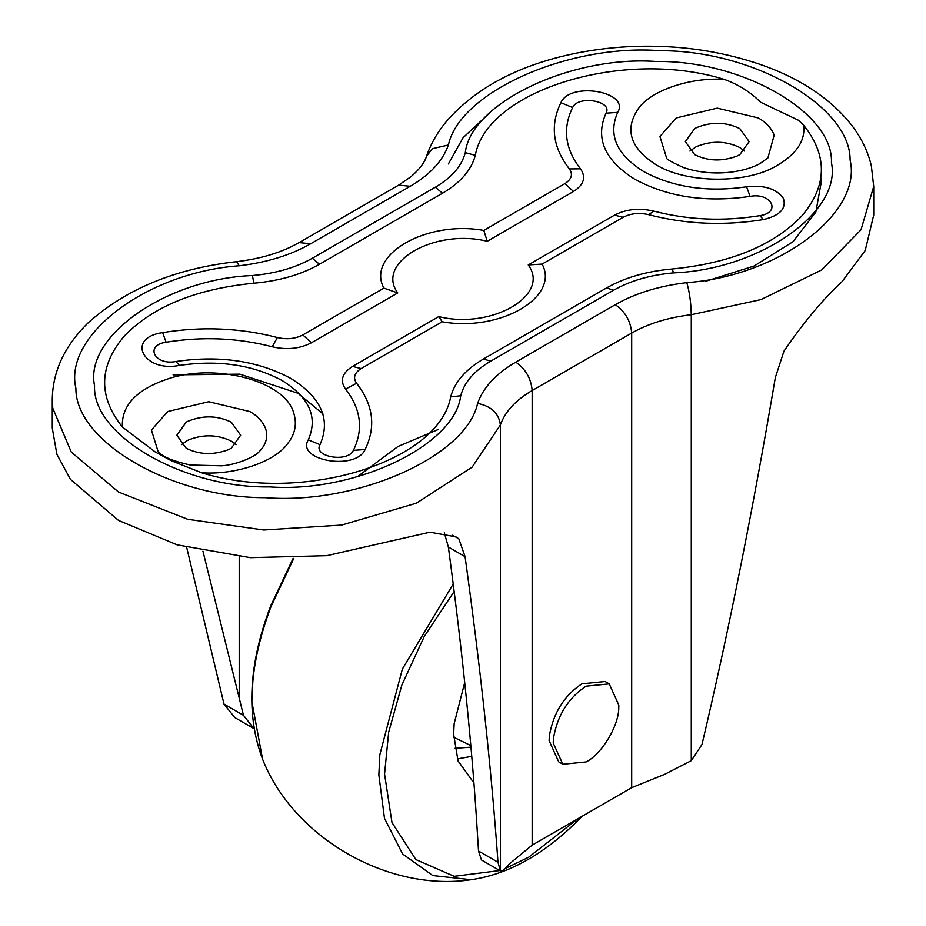 <?xml version="1.0" encoding="UTF-8"?>
<svg xmlns="http://www.w3.org/2000/svg" width="926" height="926" viewBox="0 0 926 926"><rect width="100%" height="100%" fill="white"/><g stroke="black" fill="none" stroke-linecap="round" stroke-linejoin="round"><path stroke-width="1.39" d="M457.328 758.915L471.774 756.334M464.713 682.52L454.157 723.681L453.636 734.202L458.034 760.894L472.11 780.444L473.846 781.66M236.095 444.677L231.303 441.123C217.274 434.352 202.713 434.086 187.608 440.348L181.392 444.677M231.303 422.187C217.274 415.404 202.713 415.149 187.608 421.411L186.184 422.187L176.843 435.208L186.184 448.23C199.321 454.759 213.42 455.245 228.479 449.677L231.303 448.23L240.644 435.208L231.303 422.187M744.608 151.088L739.816 147.535C725.787 140.764 711.226 140.497 696.12 146.771L689.905 151.088M739.816 128.598C725.787 121.815 711.226 121.561 696.12 127.823L694.697 128.598L685.356 141.62L694.697 154.642C707.834 161.17 721.933 161.656 736.992 156.089L739.816 154.642L749.157 141.62L739.816 128.598M758.267 117.938L717.256 108.134L676.246 117.938L659.949 136.469L666.581 157.906C665.944 158.902 671.558 162.108 683.434 167.525C697.961 172.41 713.402 173.995 729.746 172.271C741.784 170.835 751.808 167.976 759.818 163.694L767.932 157.906L774.159 135.138C771.404 128.066 766.103 122.336 758.267 117.938M724.41 79.439C738.531 84.567 750.581 92.16 760.559 102.23L798.42 120.241L803.629 125.184C805.597 140.659 796.476 154.248 776.289 165.939C746.194 184.066 686.085 183.475 655.978 164.689C629.969 147.952 624.193 129.142 638.627 108.261C651.406 90.25 690.97 76.962 724.41 79.439C624.251 48.14 487.053 89.949 475.304 155.348L465.292 152.628C470.917 103.064 570.879 55.363 656.245 61.498C742.235 60.04 833.944 112.984 831.432 162.64C842.058 211.927 759.424 269.64 673.572 272.881C650.388 274.918 630.421 280.682 613.683 290.174L490.653 361.198C474.216 370.863 464.239 382.392 460.708 395.784L450.696 396.849C438.947 462.248 301.749 504.057 201.59 472.758L171.206 460.697L155.221 451.946L122.371 427.025C121.271 404.546 137.905 388.04 172.305 377.495C220.214 363.756 285.659 381.998 293.774 413.204C297.107 424.154 295.07 434.259 287.685 443.542C275.149 461.715 235.308 475.269 201.59 472.758M259.419 451.483L261.572 449.017C266.549 442.616 267.915 435.857 265.646 428.726C262.891 421.654 257.59 415.924 249.754 411.526L208.744 401.722L167.733 411.526L151.436 430.058L158.068 451.483C162.085 456.611 172.826 461.125 190.316 465.037L221.661 465.813C234.567 465.118 254.083 457.71 259.419 451.483M705.543 281.307L754.088 266.017L792.98 241.732L815.852 212.042L821.327 181.855L820.899 178.081M483.823 230.424L564.883 183.626L573.518 191.462C583.959 184.737 586.285 177.179 580.475 168.798L569.397 168.926C552.683 147.442 549.859 125.357 560.901 102.693C569.965 81.233 630.27 91.5 617.723 112.359C607.826 134.872 616.554 154.642 643.883 171.669C673.387 187.446 707.626 192.481 746.599 186.774C764.274 184.899 776.532 188.754 783.384 198.338C786.637 208.535 779.958 215.619 763.36 219.578C724.086 225.956 685.853 224.323 648.64 214.67C639.218 212.494 630.722 213.374 623.175 217.286L542.115 264.072C560.103 297.269 499.681 332.168 442.177 321.773L361.117 368.571C354.345 372.935 352.841 377.831 356.603 383.271L345.525 389.082C360.978 408.956 363.594 429.386 353.373 450.36C348.049 462.954 312.629 456.923 320.002 444.677C331.057 419.513 321.31 397.416 290.764 378.387C257.787 360.746 219.508 355.121 175.94 361.499C154.711 365.758 144.271 345.305 166.101 342.226C202.424 336.335 237.797 337.84 272.221 346.764C286.747 350.121 299.827 348.778 311.472 342.747L397.763 292.929L383.885 288.125C365.897 254.928 426.319 220.029 483.823 230.424L487.226 241.269C434.641 228.178 375.076 262.567 397.763 292.929M345.525 389.082C339.715 380.702 342.041 373.143 352.482 366.43L438.774 316.611C491.359 329.702 550.924 295.313 528.237 264.952L614.528 215.133C626.173 209.102 639.253 207.76 653.779 211.116C688.203 220.041 723.576 221.546 759.899 215.654C781.694 212.517 771.312 192.191 750.06 196.381C706.492 202.759 668.213 197.134 635.236 179.505C604.69 160.464 594.943 138.368 605.998 113.203C613.371 100.957 577.951 94.927 572.627 107.532C562.406 128.494 565.022 148.924 580.475 168.798M573.518 191.462L487.226 241.269M528.237 264.952L542.115 264.072M438.774 316.611L442.177 321.773M460.708 395.784C455.083 445.348 355.121 493.049 269.755 486.914C183.765 488.372 92.056 435.417 94.568 385.772C83.942 336.485 166.576 278.772 252.428 275.531L253.851 283.206C279.258 280.972 301.135 274.663 319.47 264.257L442.501 193.233C460.5 182.642 471.438 170.014 475.304 155.348M450.696 396.849C454.562 382.183 465.5 369.555 483.499 358.964L606.53 287.94C624.865 277.545 646.742 271.225 672.149 268.991C729.7 263.331 772.782 245.818 801.407 216.441C827.265 186.23 828.006 155.799 803.629 125.184M253.851 283.206C196.3 288.866 153.218 306.379 124.593 335.756C98.735 365.978 97.994 396.397 122.371 427.025M52.273 428.067L56.891 454.33L70.422 479.344L118.528 520.435L177.179 544.858L250.344 557.672L326.716 555.681L429.942 532.195L455.858 536.848L458.845 538.828L465.072 556.676C480.42 667.553 491.393 769.413 497.991 862.245L500.376 870.88C501.823 871.829 504.716 869.583 509.08 864.143L532.161 845.137L631.694 787.667L664.625 774.344L691.282 760.663L702.001 744.458C728.415 632.574 752.861 510.272 775.34 377.542L783.986 351.104C803.664 322.341 822.994 299.214 841.989 281.724L865.197 250.529L873.727 215.052M202.944 551.19L243.469 715.3L253.77 728.507M243.469 715.3L223.999 704.061L234.718 717.511L254.21 728.762M458.845 538.828L452.594 535.216M873.727 186.369L861.03 229.741L821.651 269.952L760.94 299.596L691.282 314.724C690.993 302.466 689.5 291.771 686.791 282.638C778.754 276.087 862.708 213.061 850.103 160.059C850.728 106.571 753.359 50.351 660.701 50.722C568.9 43.429 459.747 91.906 448.392 145L432.292 148.716L426.435 156.448C424.617 162.606 419.478 169.331 411.028 176.646L398.655 185.131L410.253 186.276L310.708 243.746C290.648 255.171 266.804 262.509 239.209 265.774C147.246 272.325 63.292 335.351 75.897 388.341C75.272 441.841 172.641 498.061 265.299 497.69C357.1 504.971 466.253 456.506 477.608 403.412C491.336 406.178 498.929 413.355 500.376 424.941L500.468 870.949L481.451 859.965L478.522 851.006L477.608 836.537C472.468 750.06 462.711 653.548 448.358 547.011L444.318 532.786M223.999 704.061L186.705 547.463M448.392 163.937L463.093 137.685L489.854 112.81M609.227 683.886L605.129 681.513L581.922 683.816C564.142 695.6 553.285 713.008 549.35 736.031L549.118 740.638L558.725 761.878L562.834 764.239L586.031 761.948C601.402 754.563 619.043 725.683 618.776 707.464L618.834 705.114L609.227 683.886L586.031 686.178C568.251 697.972 557.383 715.381 553.447 738.392L553.216 742.999L562.834 764.239M453.682 737.235L470.836 745.58M470.975 747.143L454.735 748.358M505.087 868.611L528.619 857.268L578.009 818.665M454.157 591.494L424.282 636.44L401.838 685.09L388.642 732.35L384.556 774.09L391.987 822.554L415.855 859.548L454.18 876.309L499.774 870.544M453.208 583.993L402.359 669.07L379.834 754.678L378.85 774.935L384.475 818.329L402.636 854.003L432.836 875.568L471.218 879.7C509.52 874.121 546.236 853.216 581.354 816.998L581.945 816.385M293.785 558.39L271.017 606.542C260.947 633.43 254.893 658.374 252.844 681.362L251.849 701.619L262.59 759.251C245.899 714.976 248.608 663.849 270.705 605.859L293.102 558.413M322.885 413.818L297.859 393.226L239.846 374.162L173.104 374.88M564.883 183.626C571.655 179.262 573.159 174.366 569.397 168.926M572.627 107.532L560.901 102.693M605.998 113.203L617.723 112.359M750.06 196.381L746.599 186.774M356.603 383.271C373.317 404.766 376.141 426.84 365.099 449.504C356.035 470.964 295.73 460.697 308.277 439.838C318.174 417.337 309.446 397.567 282.117 380.528C252.613 364.751 218.374 359.716 179.401 365.423C143.264 372.669 125.485 337.863 162.64 332.619C201.914 326.241 240.147 327.885 277.36 337.527C286.782 339.703 295.278 338.835 302.825 334.923L311.472 342.747M302.825 334.923L383.885 288.125M759.899 215.654L763.36 219.578M277.36 337.527L272.221 346.764M653.779 211.116L648.64 214.67M162.64 332.619L166.101 342.226M614.528 215.133L623.175 217.286M179.401 365.423L175.94 361.499M308.277 439.838L320.002 444.677M365.099 449.504L353.373 450.36M352.482 366.43L361.117 368.571M252.428 275.531C275.612 273.494 295.579 267.73 312.317 258.238L435.347 187.214L442.501 193.233M435.347 187.214C451.784 177.549 461.761 166.02 465.292 152.628M672.149 268.991L673.572 272.881M312.317 258.238L319.47 264.257M606.53 287.94L613.683 290.174M483.499 358.964L490.653 361.198M465.072 556.676L448.358 547.011M497.991 862.245L478.522 851.006M477.608 403.412C483.256 387.473 495.966 373.71 515.747 362.135C525.644 369.046 531.107 378.514 532.161 390.54C515.666 400.194 505.075 411.665 500.376 424.941L472.133 467.144L416.353 503.2L341.682 525.065L263.794 529.996L187.665 519.289L118.528 492.03L71.302 452.108L52.747 408.158L52.273 399.685L52.273 428.101M691.282 760.663L691.282 314.724C668.283 317.433 648.42 323.556 631.694 333.071L532.161 390.54L532.161 845.137M631.694 787.667L631.694 333.071C630.652 321.044 625.189 311.576 615.292 304.666C635.352 293.241 659.196 285.902 686.791 282.638M515.747 362.135L615.292 304.666M239.209 265.774L236.581 261.664C175.558 268.482 126.075 288.877 88.144 322.85C64.577 345.873 52.62 371.488 52.273 399.685M448.392 145C442.744 160.939 430.034 174.701 410.253 186.276M310.708 243.746L299.11 242.6L291.065 246.825C275.485 254.256 257.324 259.199 236.581 261.664M239.209 556.7L239.209 698.887M438.38 429.421L397.949 446.517L357.262 476.809M471.218 879.7C387.982 892.201 293.38 837.59 262.59 759.251M426.435 156.448C430.636 144.178 437.246 132.568 446.263 121.607C476.091 87.414 519.625 64.565 576.852 53.06C603.277 47.92 629.53 45.675 655.608 46.3C691.537 46.948 726.378 52.979 760.119 64.38C800.191 78.316 830.772 98.665 851.851 125.438C861.55 138.194 868.044 151.69 871.354 165.928L873.727 186.601L873.727 215.017M398.655 185.131L299.11 242.6"/></g></svg>
